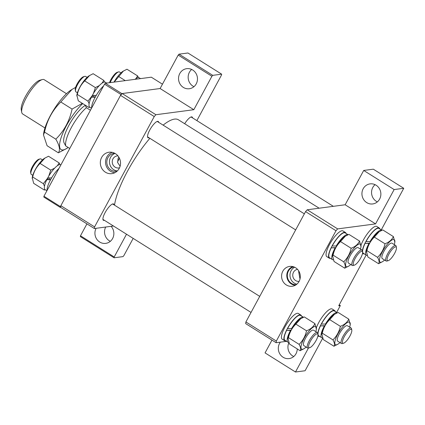<?xml version="1.0" encoding="UTF-8"?>
<svg xmlns="http://www.w3.org/2000/svg" width="425" height="425" viewBox="0 0 425 425"><rect width="100%" height="100%" fill="white"/><g stroke="black" fill="none" stroke-linecap="round" stroke-linejoin="round"><path stroke-width="0.64" d="M149.866 138.311A57.678 16.187 122.1 0 0 129.976 166.765A57.678 16.187 122.1 0 0 114.506 205.158M319.148 208.202L178.42 119.797A57.678 16.187 122.1 0 0 163.126 125.131M297.256 348.93A10.12 9.462 82.5 0 1 296.013 353.722A10.12 9.462 82.5 0 1 289.112 358.588A10.12 9.462 82.5 0 1 279.947 354.083A10.12 9.462 82.5 0 1 279.56 343.389A10.12 9.462 82.5 0 1 280.357 342.146M377.347 201.886A10.12 9.462 82.5 0 1 372.794 187.473A10.12 9.462 82.5 0 1 375.073 184.663M379.626 199.075A10.12 9.462 -97.5 0 0 379.238 188.381A10.12 9.462 -97.5 0 0 370.074 183.882A10.12 9.462 -97.5 0 0 363.178 188.742A10.12 9.462 -97.5 0 0 363.566 199.437A10.12 9.462 -97.5 0 0 372.725 203.942A10.12 9.462 -97.5 0 0 379.626 199.075M298.881 271.187L298.653 271.57L299.992 279.076M299.11 281.382A6.072 5.674 82.5 0 1 293.696 278.609A6.072 5.674 82.5 0 1 293.5 272.25A6.072 5.674 82.5 0 1 297.516 269.349M299.072 281.446A10.003 9.35 -97.5 0 0 298.892 271.208A10.003 9.35 -97.5 0 0 290.365 266.358A10.003 9.35 -97.5 0 0 282.811 271.23A10.003 9.35 -97.5 0 0 283.406 282.131A10.003 9.35 -97.5 0 0 292.979 286.131A10.003 9.35 -97.5 0 0 299.072 281.446M292.841 266.592A9.594 8.967 -97.5 0 0 287.98 270.805A9.594 8.967 -97.5 0 0 295.311 285.26M293.824 266.884A9.037 8.447 -97.5 0 0 288.437 271.086A9.037 8.447 -97.5 0 0 288.564 280.277A9.037 8.447 -97.5 0 0 296.177 284.718M294.621 267.219A9.037 8.447 -97.5 0 0 291.082 270.736A9.037 8.447 -97.5 0 0 296.862 284.192M286.535 341.328L276.101 342.709L245.671 323.595L245.9 321.948L305.559 211.613L307.211 209.78L345.148 204.77L375.578 223.885L337.636 228.9L335.989 230.727L305.559 211.613M366.164 255.053L338.73 305.793L340.335 305.586L336.658 312.386M322.644 338.3L305.102 370.743L295.487 372.013L265.057 352.899L271.968 340.112M381.283 229.851L403.75 188.296L373.32 169.182L363.704 170.452L345.148 204.77M245.9 321.948L276.33 341.062L335.989 230.727M307.211 209.78L337.636 228.9M295.487 372.013L308.444 348.043M403.75 188.296L394.134 189.566L375.578 223.885M276.33 341.062L276.101 342.709M363.704 170.452L394.134 189.566M339.224 304.884L340.335 305.586M293.733 356.533A10.12 9.462 82.5 0 1 288.83 342.826M110.335 241.32A10.12 9.462 82.5 0 1 109.31 240.762A10.12 9.462 82.5 0 1 105.719 227.03M96.103 228.299A10.12 9.462 -97.5 0 0 99.694 242.032A10.12 9.462 -97.5 0 0 105.713 243.376A10.12 9.462 -97.5 0 0 113.374 236.714A10.12 9.462 -97.5 0 0 111.084 226.323M193.954 86.679A10.12 9.462 82.5 0 1 192.929 86.121A10.12 9.462 82.5 0 1 191.675 69.456M183.308 87.391A10.12 9.462 82.5 0 1 178.702 76.627A10.12 9.462 82.5 0 1 186.681 68.669A10.12 9.462 82.5 0 1 192.706 70.013A10.12 9.462 82.5 0 1 197.306 80.777A10.12 9.462 82.5 0 1 189.332 88.735A10.12 9.462 82.5 0 1 183.308 87.391M117.528 162.005A26.308 7.384 -57.9 0 1 119.43 158.222M119.526 167.795A6.072 5.674 82.5 0 1 118.713 167.971A6.072 5.674 82.5 0 1 113.215 165.267A6.072 5.674 82.5 0 1 112.981 158.849A6.072 5.674 82.5 0 1 117.119 155.933A6.072 5.674 82.5 0 1 117.953 155.885M118.851 157.144L118.139 158.169L117.64 162.531L120.105 166.207M101.655 157.425A10.795 10.094 -97.5 0 0 102.297 169.187A10.795 10.094 -97.5 0 0 112.625 173.501A10.795 10.094 -97.5 0 0 119.202 168.449A10.795 10.094 -97.5 0 0 119.005 157.404A10.795 10.094 -97.5 0 0 109.804 152.166A10.795 10.094 -97.5 0 0 101.655 157.425M112.274 152.373A10.386 9.706 -97.5 0 0 106.818 157A10.386 9.706 -97.5 0 0 114.957 172.662M114.766 153.282A9.037 8.447 -97.5 0 0 114.075 153.345A9.037 8.447 -97.5 0 0 107.918 157.686A9.037 8.447 -97.5 0 0 108.263 167.238A9.037 8.447 -97.5 0 0 116.445 171.259A9.037 8.447 -97.5 0 0 117.125 171.137M115.01 153.42A9.037 8.447 -97.5 0 0 110.564 157.34A9.037 8.447 -97.5 0 0 117.327 170.94M114.081 204.887A9.61 2.699 122.1 0 0 113.618 204A9.61 2.699 122.1 0 0 105.124 212.59A9.61 2.699 122.1 0 0 103.392 220.283A9.61 2.699 122.1 0 0 104.391 220.315M158.706 122.358A9.61 2.699 122.1 0 0 158.243 121.465A9.61 2.699 122.1 0 0 149.749 130.055A9.61 2.699 122.1 0 0 148.017 137.748A9.61 2.699 122.1 0 0 149.021 137.78M196.871 120.599L221.531 74.991L221.643 74.168L212.739 75.347L211.91 76.261L193.827 109.708L160.108 88.527L122.172 93.543L155.89 114.723L154.238 116.556L94.578 226.892L94.35 228.533L113.459 226.01M193.827 109.708L155.89 114.723M114.203 256.971L114.091 257.789L80.373 236.608L80.484 235.785L114.203 256.971L126.512 234.207M133.179 238.393L123.824 255.696L122.995 256.615L114.091 257.789M192.552 117.884A9.61 2.699 122.1 0 0 192.089 116.997A9.61 2.699 122.1 0 0 184.673 123.728M154.238 116.556L120.519 95.37L60.86 205.705L94.578 226.892M94.35 228.533L60.632 207.352L60.86 205.705M221.643 74.168L187.924 52.987L179.021 54.166L212.739 75.347M80.484 235.785L86.928 223.869M120.519 95.37L122.172 93.543M211.91 76.261L178.192 55.08L160.108 88.527L121.816 93.585L120.987 94.504L60.387 206.577L60.276 207.4L60.632 207.352M178.192 55.08L179.021 54.166M75.496 91.12L75.257 89.829A8.096 2.274 -57.9 0 1 78.014 82.418A8.096 2.274 -57.9 0 1 83.491 76.718L84.761 76.373A9.106 2.555 122.1 0 0 78.598 82.785A9.106 2.555 122.1 0 0 75.496 91.12A9.106 2.555 122.1 0 0 75.703 91.657A9.106 2.555 122.1 0 0 75.916 91.853L77.403 92.788M87.093 77.366L85.606 76.431A9.106 2.555 122.1 0 0 84.761 76.373M362.403 251.573A8.096 2.274 122.1 0 0 356.479 256.28A8.096 2.274 122.1 0 0 353.414 264.924A8.096 2.274 122.1 0 0 354.354 265.158A8.096 2.274 122.1 0 0 359.832 259.457A8.096 2.274 122.1 0 0 362.589 252.046A8.096 2.274 122.1 0 0 362.403 251.573M354.354 265.158L353.09 265.503A9.106 2.555 -57.9 0 1 352.245 265.444A9.106 2.555 -57.9 0 1 352.033 265.243A9.106 2.555 -57.9 0 1 355.199 255.94A9.106 2.555 -57.9 0 1 361.93 250.022A9.106 2.555 -57.9 0 1 362.142 250.219A9.106 2.555 -57.9 0 1 362.355 250.755L362.589 252.046M120.987 94.504L104.539 84.171L43.94 196.244L60.387 206.577M104.539 84.171L105.363 83.252L121.816 93.585M162.456 84.182L151.316 77.185L105.363 83.252M60.276 207.4L43.828 197.067L43.94 196.244M66.486 93.697L44.189 79.693A20.235 5.679 122.1 0 0 42.819 79.454A20.235 5.679 122.1 0 0 42.314 79.555A20.235 5.679 122.1 0 0 28.618 93.808A20.235 5.679 122.1 0 0 21.723 112.333A20.235 5.679 122.1 0 0 22.663 113.964L44.954 127.968M90.435 110.25L86.408 107.722A25.298 7.098 122.1 0 0 71.395 127.452A25.298 7.098 122.1 0 0 65.737 145.945L69.769 148.479M65.737 145.945L64.053 142.795A22.961 6.444 -57.9 0 1 69.758 123.787A22.961 6.444 -57.9 0 1 85.367 105.358L86.408 107.722M21.723 112.333L21.25 109.746A18.211 5.111 -57.9 0 1 27.45 93.075A18.211 5.111 -57.9 0 1 39.78 80.251L42.314 79.555M72.037 89.399L71.118 89.983A29.978 8.415 122.1 0 0 44.88 128.212A29.978 8.415 122.1 0 0 43.621 133.753L43.483 134.938L44.535 132.09C47.053 120.264 52.477 110.234 60.807 101.995L72.037 89.399L75.608 87.38M82.338 103.349L72.08 109.076C69.567 120.902 64.143 130.932 55.808 139.172C59.553 145.525 60.403 150.073 58.358 152.809L47.085 145.727L43.483 134.938M82.716 103.588A29.978 8.415 122.1 0 0 60.913 138.284A29.978 8.415 122.1 0 0 66.874 148.362A29.978 8.415 122.1 0 0 68.17 147.475M58.358 152.809L66.874 148.362M72.08 109.076L60.807 101.995M55.808 139.172L44.535 132.09M346.072 233.458A15.178 4.261 122.1 0 0 345.424 232.48L342.959 230.929A15.178 4.261 122.1 0 0 341.928 230.748A15.178 4.261 122.1 0 0 330.379 242.999A15.178 4.261 122.1 0 0 326.809 256.636L329.274 258.182A15.178 4.261 122.1 0 0 330.305 258.363A15.178 4.261 122.1 0 0 330.438 258.342M345.424 232.48A15.178 4.261 122.1 0 0 344.399 232.3A15.178 4.261 122.1 0 0 332.844 244.545A15.178 4.261 122.1 0 0 329.274 258.182M332.493 259.632A14.694 4.122 122.1 0 1 335.139 247.876L331.256 247.812A14.694 4.122 122.1 0 0 329.534 257.773L332.493 259.632A14.694 4.122 122.1 0 0 333.248 259.824M348.075 234.717L345.164 232.889A14.694 4.122 122.1 0 0 344.17 232.719A14.694 4.122 122.1 0 0 332.18 246.017L336.669 245.995M348.075 234.722A14.694 4.122 122.1 0 0 347.129 234.579A14.694 4.122 122.1 0 0 336.17 246.064M331.256 247.812L335.739 247.621M335.139 247.876L335.633 247.812M350.758 264.509A13.281 3.729 -57.9 0 1 348.813 266.055A13.281 3.729 -57.9 0 1 347.055 266.767A13.281 3.729 -57.9 0 1 348.739 255.77A13.281 3.729 -57.9 0 1 359.55 243.945A13.281 3.729 -57.9 0 1 360.995 246.665A13.281 3.729 -57.9 0 1 360.448 249.087M360.995 246.665L359.555 241.065C358.062 244.279 355.263 246.681 351.151 248.269C349.987 253.592 347.512 258.108 343.729 261.821C345.36 264.754 345.69 266.868 344.712 268.175L348.813 266.055M344.712 268.175L334.061 261.481L332.621 255.882A13.281 3.729 -57.9 0 1 344.803 236.491L348.898 234.372L359.555 241.065M332.541 256.562L333.072 255.127C334.252 249.783 336.728 245.262 340.494 241.575L345.344 236.151M333.072 255.127L343.729 261.821M340.494 241.575L351.151 248.269M348.734 263.171A9.106 2.555 -57.9 0 1 348.033 261.317A9.106 2.555 -57.9 0 1 356.384 248.019A9.106 2.555 -57.9 0 1 357.59 247.531M379.913 228.99A15.178 4.261 122.1 0 0 379.265 228.007L376.8 226.456A15.178 4.261 122.1 0 0 375.769 226.281A15.178 4.261 122.1 0 0 361.064 245.028M379.265 228.007A15.178 4.261 122.1 0 0 378.239 227.832A15.178 4.261 122.1 0 0 368.767 236.789A15.178 4.261 122.1 0 0 362.387 250.941M362.583 253.061A15.178 4.261 122.1 0 0 363.12 253.714A15.178 4.261 122.1 0 0 364.145 253.895A15.178 4.261 122.1 0 0 364.283 253.868M301.447 315.993A15.178 4.261 122.1 0 0 300.799 315.015L298.329 313.464A15.178 4.261 122.1 0 0 297.303 313.283A15.178 4.261 122.1 0 0 285.754 325.534A15.178 4.261 122.1 0 0 282.184 339.171L284.649 340.717A15.178 4.261 122.1 0 0 285.68 340.898A15.178 4.261 122.1 0 0 285.812 340.877M300.799 315.015A15.178 4.261 122.1 0 0 299.768 314.835A15.178 4.261 122.1 0 0 288.219 327.08A15.178 4.261 122.1 0 0 284.649 340.717M335.288 311.525A15.178 4.261 122.1 0 0 334.64 310.542L332.169 308.991A15.178 4.261 122.1 0 0 331.144 308.816A15.178 4.261 122.1 0 0 316.434 327.563M334.64 310.542A15.178 4.261 122.1 0 0 333.609 310.362A15.178 4.261 122.1 0 0 324.142 319.324A15.178 4.261 122.1 0 0 317.762 333.476M317.958 335.596A15.178 4.261 122.1 0 0 318.49 336.249A15.178 4.261 122.1 0 0 319.52 336.425A15.178 4.261 122.1 0 0 319.653 336.403M366.334 255.165A14.694 4.122 122.1 0 1 368.98 243.403L365.096 243.344A14.694 4.122 122.1 0 0 363.375 253.3L366.334 255.165A14.694 4.122 122.1 0 0 367.088 255.356M370.01 241.591A14.694 4.122 122.1 0 1 380.975 230.106A14.694 4.122 122.1 0 1 381.916 230.249L379.01 228.422A14.694 4.122 122.1 0 0 378.011 228.246A14.694 4.122 122.1 0 0 366.021 241.543L370.51 241.528M365.096 243.344L369.58 243.153M368.98 243.403L369.479 243.339M287.868 342.168A14.694 4.122 122.1 0 1 290.514 330.411L286.631 330.347A14.694 4.122 122.1 0 0 284.909 340.308L287.868 342.168A14.694 4.122 122.1 0 0 288.618 342.359M291.539 328.599A14.694 4.122 122.1 0 1 302.504 317.114A14.694 4.122 122.1 0 1 303.45 317.252L300.539 315.424A14.694 4.122 122.1 0 0 299.545 315.254A14.694 4.122 122.1 0 0 287.55 328.552L292.044 328.53M286.631 330.347L291.109 330.156M290.514 330.411L291.008 330.342M321.709 337.694A14.694 4.122 122.1 0 1 324.355 325.938L320.471 325.879A14.694 4.122 122.1 0 0 318.75 335.835L321.709 337.694A14.694 4.122 122.1 0 0 322.463 337.891M325.385 324.126A14.694 4.122 122.1 0 1 336.345 312.641A14.694 4.122 122.1 0 1 337.291 312.784L334.379 310.957A14.694 4.122 122.1 0 0 333.386 310.781A14.694 4.122 122.1 0 0 321.39 324.078L325.885 324.057M320.471 325.879L324.95 325.688M324.355 325.938L324.849 325.874M384.598 260.036A13.281 3.729 -57.9 0 1 382.654 261.582A13.281 3.729 -57.9 0 1 380.901 262.294A13.281 3.729 -57.9 0 1 382.58 251.297A13.281 3.729 -57.9 0 1 393.396 239.472A13.281 3.729 -57.9 0 1 394.836 242.192A13.281 3.729 -57.9 0 1 394.288 244.614M394.836 242.192L393.396 236.597C391.903 239.806 389.103 242.208 384.992 243.796C383.828 249.119 381.353 253.64 377.57 257.353C379.201 260.281 379.53 262.4 378.558 263.702L382.654 261.582M378.558 263.702L367.901 257.008L366.462 251.414A13.281 3.729 -57.9 0 1 378.643 232.018L382.744 229.904L393.396 236.597M366.382 252.089L366.918 250.66C368.092 245.31 370.568 240.789 374.335 237.107L379.185 231.678M366.918 250.66L377.57 257.353M374.335 237.107L384.992 243.796M382.574 258.697A9.106 2.555 -57.9 0 1 381.873 256.843A9.106 2.555 -57.9 0 1 390.224 243.546A9.106 2.555 -57.9 0 1 391.43 243.058M306.133 347.044A13.281 3.729 -57.9 0 1 304.183 348.59A13.281 3.729 -57.9 0 1 302.43 349.302A13.281 3.729 -57.9 0 1 304.114 338.305A13.281 3.729 -57.9 0 1 314.925 326.48A13.281 3.729 -57.9 0 1 316.37 329.194A13.281 3.729 -57.9 0 1 315.817 331.622M316.37 329.194L314.93 323.6C313.438 326.814 310.632 329.216 306.526 330.804C305.357 336.127 302.887 340.643 299.104 344.356C300.735 347.289 301.059 349.403 300.087 350.71L304.183 348.59M300.087 350.71L289.436 344.016L287.996 338.417A13.281 3.729 -57.9 0 1 300.178 319.026L304.273 316.907L314.93 323.6M287.916 339.097L288.447 337.663C289.627 332.313 292.103 327.797 295.869 324.11L300.714 318.686M288.447 337.663L299.104 344.356M295.869 324.11L306.526 330.804M304.103 345.706A9.106 2.555 -57.9 0 1 303.408 343.852A9.106 2.555 -57.9 0 1 311.759 330.549A9.106 2.555 -57.9 0 1 312.965 330.066M339.973 342.571A13.281 3.729 -57.9 0 1 338.029 344.117A13.281 3.729 -57.9 0 1 336.271 344.829A13.281 3.729 -57.9 0 1 337.955 333.832A13.281 3.729 -57.9 0 1 348.766 322.007A13.281 3.729 -57.9 0 1 350.211 324.727A13.281 3.729 -57.9 0 1 349.663 327.149M350.211 324.727L348.771 319.127C347.278 322.341 344.478 324.743 340.367 326.331C339.203 331.654 336.728 336.175 332.945 339.888C334.576 342.816 334.905 344.935 333.928 346.237L338.029 344.117M333.928 346.237L323.276 339.543L321.837 333.949A13.281 3.729 -57.9 0 1 334.018 314.553L338.114 312.439L348.771 319.127M321.757 334.624L322.288 333.195C323.467 327.845 325.943 323.324 329.71 319.637L334.555 314.213M322.288 333.195L332.945 339.888M329.71 319.637L340.367 326.331M337.949 341.233A9.106 2.555 -57.9 0 1 337.248 339.378A9.106 2.555 -57.9 0 1 345.599 326.081A9.106 2.555 -57.9 0 1 346.805 325.592M109.512 82.705A8.096 2.274 -57.9 0 1 117.337 72.25L118.602 71.899A9.106 2.555 122.1 0 0 110.197 82.615M120.934 72.898L119.446 71.963A9.106 2.555 122.1 0 0 118.602 71.899M396.243 247.1A8.096 2.274 122.1 0 0 390.32 251.812A8.096 2.274 122.1 0 0 387.26 260.456A8.096 2.274 122.1 0 0 388.195 260.684A8.096 2.274 122.1 0 0 393.678 254.984A8.096 2.274 122.1 0 0 396.429 247.573A8.096 2.274 122.1 0 0 396.243 247.1M388.195 260.684L386.931 261.03A9.106 2.555 -57.9 0 1 386.086 260.971A9.106 2.555 -57.9 0 1 385.873 260.769A9.106 2.555 -57.9 0 1 389.04 251.472A9.106 2.555 -57.9 0 1 395.776 245.549A9.106 2.555 -57.9 0 1 395.983 245.751A9.106 2.555 -57.9 0 1 396.196 246.282L396.429 247.573M30.871 173.655L30.632 172.364A8.096 2.274 -57.9 0 1 33.389 164.953A8.096 2.274 -57.9 0 1 38.866 159.253L40.136 158.907A9.106 2.555 122.1 0 0 33.968 165.32A9.106 2.555 122.1 0 0 30.871 173.655A9.106 2.555 122.1 0 0 31.078 174.192A9.106 2.555 122.1 0 0 31.291 174.388L32.778 175.323M42.468 159.901L40.981 158.966A9.106 2.555 122.1 0 0 40.136 158.907M317.778 334.103A8.096 2.274 122.1 0 0 311.854 338.815A8.096 2.274 122.1 0 0 308.789 347.459A8.096 2.274 122.1 0 0 309.729 347.692A8.096 2.274 122.1 0 0 315.207 341.992A8.096 2.274 122.1 0 0 317.964 334.581A8.096 2.274 122.1 0 0 317.778 334.103M309.729 347.692L308.46 348.038A9.106 2.555 -57.9 0 1 307.615 347.979A9.106 2.555 -57.9 0 1 307.408 347.777A9.106 2.555 -57.9 0 1 310.569 338.475A9.106 2.555 -57.9 0 1 317.305 332.552A9.106 2.555 -57.9 0 1 317.517 332.754A9.106 2.555 -57.9 0 1 317.725 333.29L317.964 334.581M351.618 329.635A8.096 2.274 122.1 0 0 345.695 334.348A8.096 2.274 122.1 0 0 342.63 342.991A8.096 2.274 122.1 0 0 343.57 343.219A8.096 2.274 122.1 0 0 349.047 337.519A8.096 2.274 122.1 0 0 351.804 330.108A8.096 2.274 122.1 0 0 351.618 329.635M343.57 343.219L342.306 343.565A9.106 2.555 -57.9 0 1 341.461 343.506A9.106 2.555 -57.9 0 1 341.248 343.304A9.106 2.555 -57.9 0 1 344.415 334.007A9.106 2.555 -57.9 0 1 351.146 328.084A9.106 2.555 -57.9 0 1 351.358 328.281A9.106 2.555 -57.9 0 1 351.571 328.817L351.804 330.108M91.912 97.171A13.281 3.729 -57.9 0 1 92.825 95.37M104.603 82.052L103.79 80.394L101.995 83.194M99.333 85.568L95.386 87.598L93.399 93.548M92.459 95.37L87.964 101.155L89.123 103.684M89.335 106.733L88.953 107.504L89.776 107.158M88.953 107.504L78.296 100.81L76.856 95.216A13.281 3.729 -57.9 0 1 89.037 75.82L93.139 73.7L103.79 80.394M76.776 95.891L77.313 94.462C78.487 89.112 80.963 84.591 84.729 80.904L89.579 75.48M77.313 94.462L87.964 101.155M84.729 80.904L95.386 87.598M93.431 96.932A9.106 2.555 -57.9 0 1 94.185 95.391M95.328 97.224L91.444 97.166A14.694 4.122 122.1 0 0 89.723 107.127L91.518 108.253M106.686 83.082L105.352 82.243A14.694 4.122 122.1 0 0 104.359 82.067A14.694 4.122 122.1 0 0 92.363 95.365L96.358 95.412M91.444 97.166L91.949 97.097M95.312 96.964L93.25 96.927M103.604 85.898A15.178 4.261 122.1 0 0 91.688 107.939M138.444 77.578L137.631 75.926L135.835 78.721M114.017 82.11A13.281 3.729 -57.9 0 1 122.878 71.352L126.979 69.233L137.631 75.926M114.15 82.094L123.42 71.007M118.57 76.436L125.248 80.628M140.532 78.609L139.193 77.77A14.694 4.122 122.1 0 0 138.199 77.6A14.694 4.122 122.1 0 0 135.049 79.332M47.287 179.706A13.281 3.729 -57.9 0 1 48.2 177.905M59.978 164.587L59.165 162.929L57.364 165.729M54.708 168.103L50.761 170.133L48.769 176.083M47.834 177.9L43.339 183.685L44.492 186.219M44.71 189.268L44.322 190.039L45.146 189.693M44.322 190.039L33.671 183.345L32.231 177.751A13.281 3.729 -57.9 0 1 44.412 158.355L48.508 156.235L59.165 162.929M32.151 178.426L32.683 176.997C33.862 171.647 36.338 167.126 40.104 163.439L44.949 158.015M32.683 176.997L43.339 183.685M40.104 163.439L50.761 170.133M48.806 179.462A9.106 2.555 -57.9 0 1 49.555 177.926M50.697 179.759L46.814 179.701A14.694 4.122 122.1 0 0 45.098 189.656L46.893 190.788M60.897 164.884L60.727 164.778A14.694 4.122 122.1 0 0 59.734 164.602A14.694 4.122 122.1 0 0 47.738 177.9L51.728 177.947M46.814 179.701L47.324 179.632M50.687 179.499L48.625 179.462M58.979 168.433A15.178 4.261 122.1 0 0 47.063 190.474M157.245 121.438L304.348 213.849M358.147 247.642L361.93 250.022M147.555 136.861L295.667 229.904M348.457 263.064L352.245 265.444M362.536 253.348L363.12 253.714M317.911 335.883L318.49 336.249M191.085 116.965L333.343 206.327M391.988 243.174L395.776 245.549M382.303 258.597L386.086 260.971M112.62 203.968L259.723 296.379M313.522 330.177L317.305 332.552M102.93 219.396L251.042 312.439M303.832 345.599L307.615 347.979M347.363 325.704L351.146 328.084M337.673 341.132L341.461 343.506"/></g></svg>
